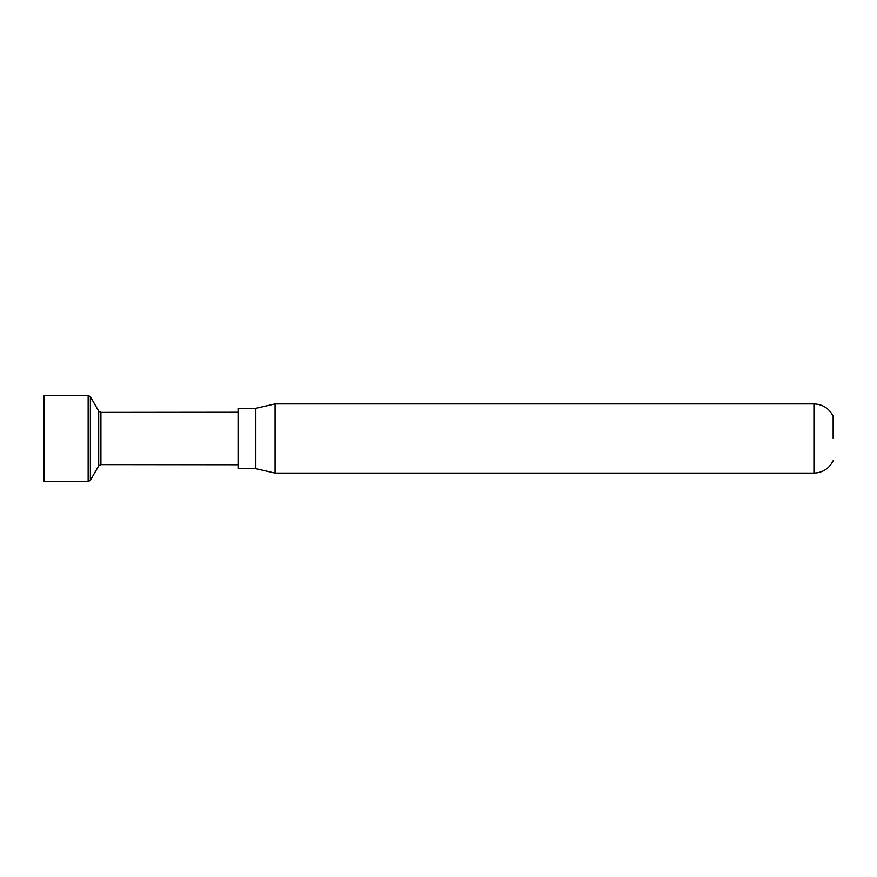 <?xml version="1.0" encoding="UTF-8"?>
<svg xmlns="http://www.w3.org/2000/svg" width="877" height="877" viewBox="0 0 877 877"><rect width="100%" height="100%" fill="white"/><g stroke="black" fill="none" stroke-linecap="round" stroke-linejoin="round"><path stroke-width="1.32" d="M255.799 408.342L238.391 408.342L238.391 468.658L255.799 468.658L275.06 473.098L275.06 403.902L255.799 408.342L255.799 468.658M833.15 438.5L833.15 416.268L833.15 438.5M44.409 481.583L43.85 481.024L43.85 395.976L44.409 395.417L44.409 481.583L88.149 481.583L88.149 395.417L44.409 395.417M238.391 464.733L100.921 464.602L100.921 412.398L98.695 411.127L90.375 396.711L90.375 480.289L88.149 481.583M98.695 411.127L98.695 465.873L90.375 480.289M833.15 460.732C829.16 468.603 822.747 472.725 813.933 473.098L813.933 403.902L275.06 403.902M833.15 416.268C829.16 408.397 822.747 404.275 813.933 403.902M90.375 396.711L88.149 395.417M100.921 412.398L238.391 412.267M100.921 464.602L98.695 465.873M813.933 473.098L275.06 473.098"/></g></svg>
